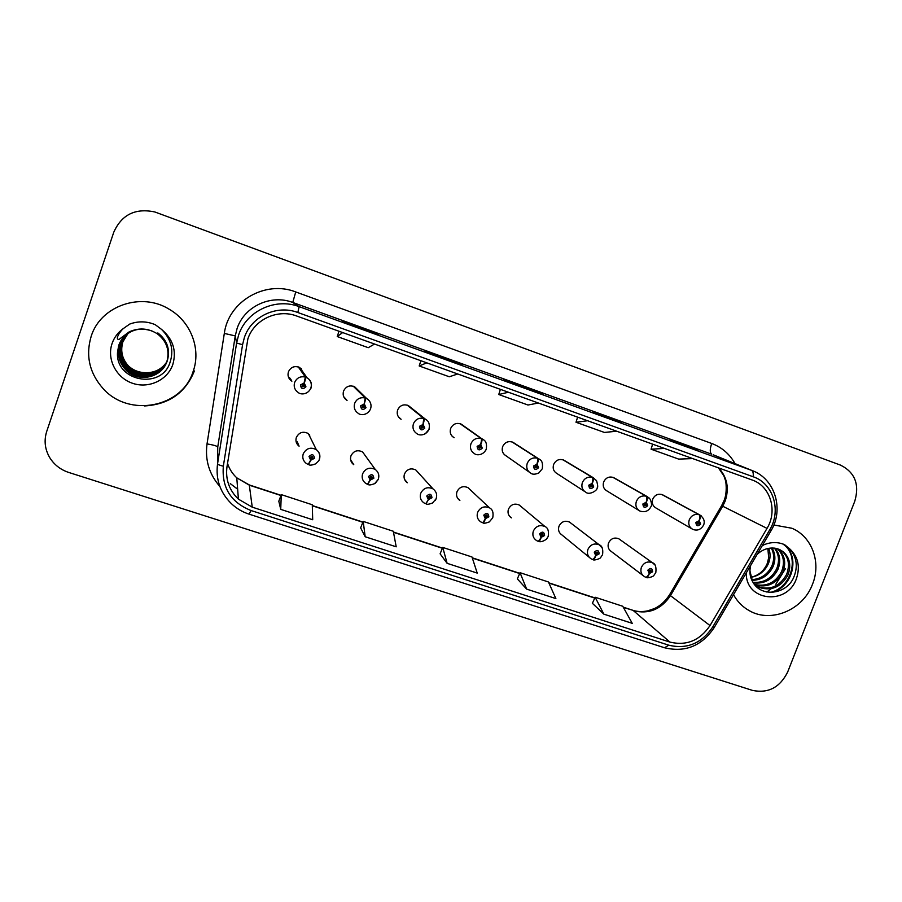 <?xml version="1.0" encoding="UTF-8"?>
<svg xmlns="http://www.w3.org/2000/svg" width="902" height="902" viewBox="0 0 902 902"><rect width="100%" height="100%" fill="white"/><g stroke="black" fill="none" stroke-linecap="round" stroke-linejoin="round"><path stroke-width="1.35" d="M367.847 484.115L370.35 480.044L373.834 478.252C373.293 474.26 371.523 473.674 368.523 476.481L370.113 479.965L367.441 484.284L365.671 483.325C362.503 480.856 361.476 477.677 362.615 473.775C365.49 468.341 369.707 466.886 375.243 469.423L362.559 451.913C357.451 449.557 353.584 450.887 350.946 455.882C349.908 459.468 350.844 462.399 353.764 464.677L350.777 459.986M418.472 472.907L415.766 469.931C410.793 467.755 407.039 469.096 404.468 473.978C403.408 477.609 404.378 480.54 407.354 482.773L404.547 479.368M470.201 489.73L467.969 487.632C463.132 485.592 459.468 486.956 456.964 491.737C455.893 495.39 456.863 498.31 459.873 500.497L457.528 498.107M521.04 506.541L519.202 505.007C514.49 503.079 510.904 504.466 508.457 509.145C507.375 512.821 508.345 515.73 511.366 517.872L509.404 516.091M571 523.216L569.478 522.055C564.877 520.24 561.371 521.638 558.981 526.227C557.876 529.914 558.845 532.811 561.878 534.897L589.265 557.312M620.102 539.7L618.828 538.798C614.33 537.085 610.902 538.483 608.546 542.993C607.441 546.68 608.399 549.555 611.432 551.596L642.991 575.51M308.653 464.158L310.908 460.144L314.448 458.34C313.862 454.292 312.058 453.683 309.025 456.513L310.671 460.065L308.213 464.507L306.206 463.38C303.117 460.866 302.125 457.686 303.241 453.853C306.218 448.26 310.57 446.84 316.286 449.613L308.337 433.558C303.083 430.998 299.092 432.283 296.352 437.425C295.337 440.943 296.251 443.863 299.092 446.197L297.299 441.867M357.778 389.844L354.633 386.766C349.66 384.872 345.962 386.315 343.561 391.085C342.478 395.042 343.639 398.165 347.056 400.443L344.181 397.162M410.782 407.501L408.437 405.618C403.577 403.848 399.981 405.302 397.624 409.97C396.519 413.95 397.681 417.062 401.108 419.272L398.47 416.882M462.985 425.383L461.204 424.132C456.468 422.452 452.939 423.906 450.639 428.495C449.523 432.486 450.673 435.565 454.101 437.729L452.06 436.14M514.354 443.175L512.967 442.284C508.345 440.695 504.894 442.149 502.628 446.659C501.501 450.65 502.639 453.706 506.056 455.826L529.192 472.073M564.866 460.764L563.761 460.11C559.24 458.588 555.869 460.043 553.625 464.485C552.486 468.465 553.614 471.487 557.008 473.561L584.609 491.466M614.499 478.094L613.608 477.586C609.188 476.143 605.873 477.598 603.652 481.972C602.513 485.941 603.618 488.94 606.99 490.959L638.808 510.374M663.263 495.153L662.53 494.758C658.201 493.36 654.942 494.815 652.755 499.122C651.605 503.079 652.698 506.045 656.025 508.029L691.845 528.82M298.246 366.888L305.361 377.059L304.053 383.091L300.467 384.895C301.065 389.021 302.892 389.653 305.947 386.8L304.29 383.17L306.071 377.307L307.052 377.769L299.791 367.542C294.672 365.513 290.884 366.934 288.426 371.816C287.355 375.739 288.505 378.874 291.876 381.208L290.241 378.333M301.347 368.659L301.888 370.497M354.655 386.778L366.731 398.605L365.919 398.222L363.743 405.697L364.385 407.129L362.751 407.749L362.243 406.374L363.653 405.663L364.149 404.028L360.631 405.821C361.183 409.891 362.976 410.511 365.998 407.681L364.385 404.107M91.158 336.378C85.476 355.738 89.467 373.146 103.132 388.615C129.121 417.976 182.305 407.433 193.152 371.421C201.247 349.074 190.942 321.755 169.328 309.318C141.513 291.696 100.517 305.677 91.158 336.378C85.476 355.738 89.467 373.146 103.132 388.615C129.121 417.976 182.305 407.433 193.152 371.421C201.247 349.074 190.942 321.755 169.328 309.318C141.513 291.696 100.517 305.677 91.158 336.378M733.518 594.643C737.306 601.611 742.594 606.978 749.382 610.733C771.199 623.406 803.163 609.853 812.499 584.248C821.451 562.555 812.037 536.543 791.832 528.234L773.837 524.987L791.832 528.234C812.037 536.543 821.451 562.555 812.499 584.248C803.163 609.853 771.199 623.406 749.382 610.733C742.594 606.978 737.306 601.611 733.518 594.643M247.87 338.893C254.138 319.545 277.523 308.631 296.611 315.982L752.888 480.259C770.691 486.809 777.693 511.141 767.016 528.38L710.032 625.56C699.851 640.533 686.501 646.046 669.961 642.1L252.244 507.161L238.41 499.144C229.176 490.237 225.365 479.436 226.988 466.762L247.87 338.893M244.341 337.641L242.57 344.688L223.335 466.21C221.644 487.644 230.878 502.414 251.049 510.532L668.777 645.189C686.907 649.508 701.553 643.453 712.704 627.037L769.665 529.925C781.628 510.667 773.352 483.416 753.181 476.763L297.829 312.509C276.88 304.425 251.207 316.41 244.341 337.641M194.381 370.947C185.519 392.81 168.933 404.468 144.613 405.945M683.31 445.171L683.547 444.562M609.143 418.325L609.369 417.705M378.592 334.879L373.496 332.308L342.512 321.089L346.627 323.311L378.626 334.89L346.627 323.311M373.27 332.951L373.496 332.308M462.106 365.107L424.368 350.731L462.151 365.13M454.213 362.254L454.439 361.612M543.105 394.422L503.835 379.494L543.173 394.445M532.8 390.69L533.037 390.07M854.746 501.332C859.707 484.442 854.972 472.366 840.529 465.128L154.84 211.97C135.334 207.866 121.635 214.631 113.753 232.265L46.701 431.483C43.882 440.469 44.852 449.117 49.61 457.438C54.086 464.688 60.457 469.694 68.732 472.445L752.437 690.391C768.188 693.627 779.926 687.493 787.672 672.013L854.746 501.332M592.388 603.325L603.878 614.161L632.257 623.361L622.752 606.268L595.14 597.237L592.355 603.382M360.653 527.873L365.186 536.758L396.203 546.815L393.306 531.255L363.202 521.412L360.631 527.929M278.808 501.219L280.725 509.371L312.701 519.744L312.295 504.77L281.289 494.623L278.786 501.286M517.342 578.892L526.655 589.119L555.88 598.59L548.45 581.982L520.037 572.691L517.32 578.949M447.121 563.333L477.226 573.086L471.994 556.985L442.758 547.424L440.108 553.805L447.121 563.333L442.758 547.424M508.435 392.235L498.75 394.524L500.407 389.348M538.404 403.025L527.986 405.021L498.75 394.524M426.826 362.852L419.182 365.964L420.907 360.721M457.72 373.98L449.297 376.777L419.182 365.964M342.681 332.567L337.235 336.547L339.005 331.237M374.544 344.034L368.253 347.687L337.235 336.547M587.619 420.749L576.006 422.249L577.618 417.141M616.72 431.224L604.408 432.441L576.006 422.249M664.503 448.418L651.075 449.196L652.631 444.145M692.759 458.588L678.676 459.107L651.075 449.196M365.186 536.758L363.202 521.412M280.725 509.371L281.289 494.623M526.655 589.119L520.037 572.691M603.878 614.161L595.14 597.237M303.568 384.669L304.312 386.225L302.632 386.845L302.114 385.47L303.546 384.748L304.053 383.091M303.963 384.974L303.951 385.673L302.091 386.146M304.29 383.17L303.636 384.782M298.9 367.114L306.071 377.307M310.592 457.427L311.314 458.475L310.649 457.066L312.408 456.502L312.825 457.788L311.404 458.509L310.908 460.144M312.498 456.57L311.021 457.652L311.404 458.509M298.472 445.689L298.641 445.126M310.671 460.065L311.314 458.475M298.382 444.494L298.055 445.295M353.246 386.191L365.22 397.985L364.149 404.028M363.777 405.708L363.777 406.486L362.243 407.152M353.888 386.417L365.919 398.222M407.174 405.111L423.805 418.46L422.97 424.526L419.498 426.296C420.016 430.31 421.764 430.919 424.752 428.123L423.196 424.605L422.553 426.161L423.173 427.571L421.584 428.202L421.076 426.849L422.463 426.139L422.97 424.526M422.339 426.105L421.065 427.593M423.196 424.605L424.492 418.697L425.18 419.013L408.437 405.618M407.794 405.336L424.492 418.697M460.043 423.669L481.149 438.507C481.702 439.285 481.499 441.303 480.54 444.573L477.124 446.343C477.609 450.301 479.323 450.899 482.266 448.125L480.766 444.652L480.123 446.208L480.721 447.595L479.176 448.226L478.669 446.873L480.123 446.208M479.684 446.129L478.635 447.55M480.766 444.652C481.995 441.484 482.344 439.511 481.826 438.744L461.204 424.132M460.663 423.884L481.826 438.744M480.033 446.174L480.54 444.573M511.908 441.867L537.299 458.137C537.987 458.949 537.851 460.978 536.904 464.214L533.533 465.962C533.984 469.874 535.664 470.449 538.562 467.71L537.118 464.293L536.476 465.815L537.062 467.191L535.551 467.822L535.044 466.492L536.476 465.815M535.833 465.782L534.987 467.033M537.118 464.293C538.336 461.147 538.618 459.174 537.953 458.363L512.967 442.284M512.505 442.081L537.953 458.363M536.386 465.793L536.904 464.214M352.22 463.267L352.434 462.591M370.057 477.451L370.756 478.41L370.124 477.011L371.816 476.436L372.244 477.722L370.846 478.443L370.35 480.044M371.669 476.357L370.226 477.508L370.846 478.443M351.814 462.715L352.039 461.971M370.113 479.965L370.756 478.41M351.927 461.801L351.633 462.444M425.812 503.575L428.529 499.528L431.957 497.757C431.449 493.822 429.724 493.236 426.759 496.01L428.303 499.46L428.935 497.915L428.326 496.54L429.972 495.953L430.401 497.227L429.025 497.949L428.529 499.528M428.281 497.149L428.935 497.915M429.6 495.807L428.258 496.968M428.303 499.46C427.074 502.29 426.116 503.688 425.428 503.654L425.327 503.575M428.27 497.058L429.025 497.949M482.581 522.585L482.908 522.844C483.675 522.799 484.532 521.39 485.479 518.605L488.861 516.846C488.388 512.956 486.697 512.392 483.776 515.143L485.265 518.537L485.896 517.004L485.31 515.651L486.911 515.053L487.339 516.339L485.986 517.038L485.479 518.605M485.31 516.429L485.896 517.004M486.325 514.907L485.231 516.012M485.265 518.537C484.024 521.333 482.998 522.686 482.187 522.608L482.074 522.529M485.287 516.339L485.986 517.038M148.785 329.861C138.051 327.618 129.279 330.572 122.458 338.746L118.906 345.365L117.553 351.994C114.847 381.118 160.612 389.946 169.734 363.292C174.165 350.675 171.459 339.4 161.605 329.455L155.223 324.675C146.733 321.157 138.231 320.954 129.73 324.066L123.303 328.576C120.022 331.372 114.543 339.874 119.064 339.389L129.099 331.925C138.784 327.494 148.187 328.114 157.309 333.796C166.69 341.125 169.88 350.371 166.893 361.544C161.988 377.51 139.032 382.978 126.438 370.575C119.12 363.213 116.877 354.587 119.695 344.688L126.415 334.631M166.475 362.66C159.18 375.39 140.137 377.656 129.178 367.182C122.086 360.022 119.898 351.645 122.649 342.05L128.208 333.188M166.532 362.525C159.192 375.131 140.295 377.307 129.392 366.911C122.322 359.774 120.146 351.408 122.886 341.835L127.983 333.447M166.25 363.202C159.147 376.438 139.506 379.054 128.276 368.287C121.116 361.071 118.917 352.603 121.68 342.907L127.374 333.887M166.306 363.066C159.158 376.179 139.663 378.705 128.501 368.016C121.353 360.811 119.165 352.366 121.928 342.692L127.847 333.447M157.839 332.939C167.197 340.189 170.388 349.367 167.411 360.473C162.563 376.292 139.833 381.704 127.362 369.425C120.124 362.13 117.903 353.584 120.699 343.786L127.25 333.92M166.069 363.619C159.113 377.228 139.021 380.125 127.599 369.143C120.372 361.86 118.162 353.336 120.947 343.572L127.374 333.819M157.365 333.526C166.791 340.832 170.016 350.077 167.017 361.274C162.135 377.205 139.235 382.662 126.663 370.282C119.38 362.942 117.136 354.328 119.955 344.463L126.9 334.214M126.438 334.619L129.009 332.613M122.458 338.746C126.122 334.09 130.756 331.068 136.382 329.658M166.69 362.108C161.345 369.662 154.095 373.18 144.929 372.673C138.728 372.436 133.293 370.271 128.614 366.144M144.929 372.673C154.287 373.022 161.548 369.47 166.723 362.018M757.128 554.392L757.657 553.896C763.408 548.935 769.677 547.131 776.453 548.461L783.026 551.584C789.825 557.571 791.471 565.396 787.931 575.048C780.749 587.709 770.579 591.644 757.432 586.852L755.605 585.781L757.432 586.852M749.889 570.763L752.561 581.519C760.634 597.789 786.33 594.632 793.591 577.675C798.214 566.682 796.838 556.996 789.476 548.641L784.582 544.661C777.896 541.843 771.007 541.888 763.893 544.808L762.111 545.913M772.044 547.976C775.438 553.727 775.765 559.95 773.059 566.659C768.549 575.544 761.513 580.11 751.941 580.369M771.244 548.01C774.243 553.648 774.446 559.635 771.853 565.982C767.557 574.529 760.814 579.095 751.603 579.67M775.089 548.202C780.106 554.155 781.053 561.224 777.93 569.399C772.563 579.614 764.366 584.101 753.362 582.884M774.344 548.1C778.945 554.031 779.734 560.897 776.701 568.711C771.56 578.588 763.656 583.109 753.001 582.297M777.919 548.878C784.74 554.82 786.386 562.589 782.891 572.195C776.509 583.831 767.151 588.048 754.816 584.868M777.231 548.664C783.579 554.629 785.056 562.239 781.639 571.496C775.54 582.748 766.474 587.067 754.455 584.428M779.903 549.679C788.179 555.407 790.434 563.626 786.668 574.326C779.486 586.965 769.35 590.889 756.226 586.108M768.741 548.315C770.646 553.478 770.488 558.688 768.267 563.953C764.637 571.462 758.796 575.938 750.757 577.37M750.723 577.269C758.492 575.623 764.017 571.011 767.286 563.4L768.662 557.774L767.861 548.495M766.813 592.028L771.244 588.679M775.821 584.237L785.36 568.835M783.128 544.075C800.074 554.55 794.042 586.199 772.292 592.411M782.778 543.951C799.939 554.877 792.655 587.27 770.353 592.434M562.78 459.727L592.287 477.35C593.099 478.207 593.031 480.236 592.095 483.438L588.781 485.175C589.186 489.031 590.833 489.606 593.708 486.888L592.31 483.517L591.667 485.028L592.231 486.381L590.742 487.012L590.258 485.693L591.667 485.028M590.799 485.073L590.179 486.065M592.31 483.517C593.505 480.405 593.719 478.432 592.93 477.575L596.493 480.597M563.367 459.93L592.93 477.575M591.577 484.994L592.095 483.438M612.683 477.237L646.148 496.179C647.072 497.07 647.072 499.11 646.148 502.279L642.878 503.992C643.261 507.803 644.874 508.367 647.715 505.672L646.362 502.346L645.719 503.846L646.26 505.176L644.817 505.808L644.332 504.5L645.719 503.846M646.362 502.346C647.546 499.268 647.681 497.284 646.779 496.404L649.327 498.141M613.27 477.44L646.779 496.404M645.64 503.812L646.148 502.279M661.662 494.431L698.915 514.625C699.963 515.561 700.031 517.59 699.106 520.725L695.882 522.438C696.231 526.193 697.81 526.745 700.617 524.085L699.309 520.792L698.678 522.269L699.197 523.588L697.776 524.22L697.302 522.934L698.678 522.269M699.309 520.792C700.482 517.748 700.561 515.764 699.535 514.839L701.418 515.978M662.237 494.634L699.535 514.839M698.599 522.247L699.106 520.725M538.167 541.189L538.494 541.414C539.373 541.403 540.298 540.027 541.256 537.288L544.582 535.54C544.154 531.706 542.485 531.143 539.61 533.871L541.042 537.22L541.674 535.709L541.099 534.367L542.666 533.77L543.094 535.033L541.764 535.732L541.256 537.288M541.854 533.668L541.042 534.604M541.042 537.22C539.791 539.982 538.697 541.301 537.772 541.177L536.476 540.512C533.206 538.212 532.157 535.066 533.341 531.075C536.013 526.001 539.892 524.49 544.988 526.554C547.92 527.76 549.002 531.053 548.213 536.419L546.477 539.159C543.184 541.471 540.523 542.226 538.494 541.414M541.121 535.179L541.764 535.732M592.614 559.398L592.952 559.601C593.933 559.623 594.914 558.282 595.884 555.587L599.165 553.851C598.759 550.062 597.135 549.51 594.283 552.204L595.67 555.508L596.301 554.02L595.748 552.7L597.282 552.092L597.699 553.354L596.391 554.053L595.884 555.587M596.211 552.137L595.737 552.723M595.67 555.508C594.407 558.248 593.257 559.533 592.219 559.353L591.036 558.766C587.754 556.511 586.728 553.388 587.924 549.386C590.528 544.413 594.328 542.891 599.289 544.842L602.423 548.326M595.805 553.591L596.391 554.053M645.956 577.235L646.294 577.415C647.388 577.472 648.425 576.164 649.395 573.503L652.631 571.778C652.259 568.046 650.669 567.505 647.85 570.177L649.192 573.435L649.823 571.958L649.282 570.662L650.782 570.053L651.199 571.304L649.902 571.992L649.395 573.503M649.192 573.435C647.918 576.141 646.711 577.381 645.573 577.167L644.468 576.637C641.209 574.439 640.183 571.338 641.39 567.335C643.96 562.442 647.659 560.92 652.507 562.769L654.999 565.058M767.016 528.38L722.705 506.225L725.107 501.241C729.414 488.433 727.26 477.316 718.646 467.912M722.705 506.225L721.51 505.83L669.69 594.531L670.468 595.636L722.705 506.225M219.862 486.471C209.174 474.193 204.889 460.009 207.032 443.897L224.316 333.424C228.409 301.257 265.447 279.902 295.732 291.944L711.712 443.468C709.773 449.185 709.784 452.77 711.757 454.213L292.755 302.463C270.95 294.007 244.216 306.454 237.079 328.553L235.253 335.894L217.743 447.042L217.562 463.797C217.698 464.485 219.614 465.297 223.335 466.21M711.712 443.468C721.882 447.324 729.65 454.044 735.029 463.628M713.448 454.879L752.234 470.596L713.493 454.901M251.049 510.532L249.065 514.151C242.277 511.941 236.324 508.378 231.194 503.463C220.122 492.458 215.578 479.244 217.562 463.797L236.606 343.042L238.602 335.059C246.37 311.01 275.46 297.468 299.148 306.646L297.829 312.509M242.57 344.688L236.606 343.042L235.253 335.894L224.316 333.424M668.777 645.189L664.537 647.76C685.193 652.687 701.745 645.979 714.158 627.645L714.283 627.442M712.704 627.037L714.158 627.645L770.928 530.872M769.665 529.925L770.984 530.782C784.199 509.404 775.01 478.838 752.234 470.596M753.181 476.763C753.542 473.212 752.967 471.058 751.434 470.303L299.148 306.646L292.755 302.463L295.732 291.944M237.643 489.143L230.292 483.641L237.654 489.245M207.032 443.897C213.526 444.979 217.1 446.016 217.743 447.042M669.961 642.1L633.508 610.733C648.809 614.442 661.121 609.414 670.468 595.636L710.032 625.56M227.53 463.391C229.356 468.995 232.445 473.809 236.786 477.846L249.426 485.22L280.95 495.525M252.244 507.161L249.29 484.938L281.029 495.311M312.317 505.774L362.863 522.292M393.509 532.304L442.397 548.281M472.344 558.067L519.665 573.525M548.946 583.098L594.756 598.071M623.395 607.429L632.606 610.214C637.049 611.725 642.044 611.951 647.613 610.891L654.649 608.478C660.456 605.659 665.405 601.115 669.509 594.835M288.381 376.856L290.343 378.513M311.032 388.131C312.227 383.733 310.897 380.272 307.052 377.769L308.664 378.964C311.201 381.636 311.912 384.726 310.818 388.21C307.796 394.918 300.603 394.67 298.415 392.663C294.728 390.138 293.477 386.721 294.65 382.437C296.781 377.825 300.355 376.033 305.361 377.059M309.736 436.399L309.634 434.674M308.935 464.744C309.871 465.477 312.036 465.207 315.429 463.932C318.18 461.621 319.443 460.144 319.207 459.479C320.435 455.499 319.455 452.206 316.286 449.613C319.522 452.127 320.571 455.352 319.443 459.287M298.291 444.709L297.186 444.201M366.731 398.605L368.332 399.744C370.914 402.405 371.647 405.483 370.53 409.001C367.464 415.653 360.45 415.315 358.466 413.499C354.757 411.03 353.494 407.636 354.678 403.318C356.797 398.763 360.315 396.993 365.22 397.985M429.07 429.363L425.304 433.749M425.18 419.013C427.007 420.219 430.412 421.854 428.991 429.352C425.845 435.993 418.979 435.519 417.198 433.873C413.477 431.46 412.225 428.1 413.432 423.76C415.54 419.261 419.002 417.491 423.805 418.46M481.149 438.507C476.436 437.571 473.031 439.319 470.934 443.773C469.716 448.102 470.957 451.451 474.666 453.785C476.177 455.262 482.965 455.95 486.223 449.275L485.907 450.008M538.46 458.588C539.791 459.794 543.421 459.896 542.271 468.792L538.765 473.009C535.213 474.486 532.597 474.587 530.917 473.291C527.23 471.002 526.001 467.687 527.23 463.357C529.327 458.96 532.687 457.224 537.299 458.137M378.389 479.312L375.3 483.224M425.428 503.654L423.839 502.809C420.614 500.407 419.577 497.227 420.727 493.281C423.523 487.971 427.616 486.494 432.994 488.85C436.365 491.5 437.402 494.803 436.106 498.761L432.577 502.989C429.014 504.331 426.872 504.635 426.139 503.891M436.151 498.75L435.17 500.531M482.187 522.608L480.755 521.875C477.496 519.518 476.459 516.35 477.632 512.381C480.349 507.195 484.329 505.695 489.56 507.894C492.593 509.416 493.653 512.708 492.74 517.782L489.279 521.942C485.603 523.284 483.483 523.588 482.908 522.844M123.303 328.576C117.959 332.41 114.204 337.404 112.062 343.561C106.594 359.312 116.335 377.949 132.628 383.316C148.841 388.909 167.603 380.058 172.834 364.442C176.724 350.664 172.981 339.005 161.605 329.455M783.026 551.584L779.114 549.318M746.304 572.849C745.289 601.284 787.198 605.907 796.398 578.712C800.435 566.648 798.123 556.624 789.476 548.641M563.761 460.11L593.358 477.767L596.639 480.845C597.834 485.265 598.015 487.621 597.169 487.903C597.417 490.654 589.265 495.266 585.996 492.368C582.342 490.136 581.125 486.854 582.376 482.536C584.451 478.195 587.754 476.459 592.287 477.35M613.608 477.586L647.14 496.562L650.207 499.234C651.684 503.034 651.932 505.492 650.962 506.631C648.583 511.163 644.907 512.64 639.935 511.062C636.316 508.875 635.121 505.627 636.384 501.332C638.447 497.036 641.705 495.311 646.148 496.179M662.53 494.758L699.851 514.986C703.786 517.917 705.048 521.243 703.661 524.975C701.001 529.621 697.37 531.086 692.77 529.361C689.184 527.23 688.023 524.017 689.286 519.744C691.349 515.493 694.563 513.79 698.915 514.625M724.024 500.666L721.589 505.695M249.065 514.151L664.537 647.76M238.41 499.144L236.786 477.846L249.29 484.938M312.306 505.537L362.942 522.078M393.464 532.056L442.487 548.078M472.265 557.808L519.755 573.334M548.833 582.827L594.846 597.868M623.248 607.147L632.606 610.214M724.126 500.396C727.553 492.391 725.806 480.191 725.388 480.247L723.889 475.929L718.443 467.845M543.139 394.433L513.058 383.553M462.128 365.118L431.122 353.888M621.749 422.891L592.569 412.327M698.069 450.515L669.735 440.255M302.283 386.281L302.632 386.845M310.683 457.494L311.066 458.351M486.223 449.275C487.52 441.022 483.968 440.21 482.401 439.003M375.243 469.423C378.524 472.039 379.539 475.343 378.276 479.323L374.657 483.641C371.196 484.972 369.031 485.265 368.163 484.532M370.079 477.609L370.542 478.297M415.766 469.931L432.994 488.85M467.969 487.632L489.56 507.894M117.553 351.994L118.737 345.376C120.733 339.693 124.386 335.318 129.674 332.229C135.244 329.839 138.908 327.189 151.908 330.887M779.655 549.566L776.453 548.461M750.701 565.374C749.235 571.586 749.855 576.964 752.561 581.519M519.202 505.007L544.988 526.554M536.476 540.512L537.772 541.177M569.478 522.055L599.289 544.842C602.175 545.857 603.258 549.138 602.57 554.674L600.642 557.56C600.687 558.518 593.73 560.897 592.952 559.601M591.036 558.766L592.219 559.353M618.828 538.798L652.507 562.769C655.337 563.626 656.442 566.896 655.822 572.556L653.803 575.521C654.3 576.074 647.58 578.712 646.294 577.415M644.468 576.637L645.573 577.167"/></g></svg>
